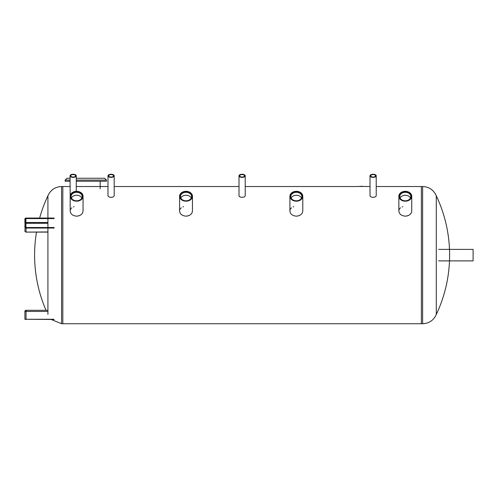 <?xml version="1.0" encoding="UTF-8"?>
<svg xmlns="http://www.w3.org/2000/svg" width="498" height="498" viewBox="0 0 498 498"><rect width="100%" height="100%" fill="white"/><g stroke="black" fill="none" stroke-linecap="round" stroke-linejoin="round"><path stroke-width="0.75" d="M51.238 319.492L61.584 323.744L61.584 186.526C55.141 186.825 50.584 189.912 47.92 195.789L47.92 218.062M47.92 218.591L47.92 227.518M47.92 228.047L47.92 314.481M61.584 186.526L62.823 186.526L62.823 323.744L421.383 323.744L421.383 186.526L421.383 323.744L422.628 323.744L422.628 186.526C429.071 186.825 433.621 189.912 436.292 195.789L436.292 314.481A138.83 138.83 0 0 0 436.292 195.789M54.089 319.262L26.052 319.262L26.052 311.443L24.9 311.443L24.9 319.262L25.933 319.492M24.9 319.262L54.089 319.492M24.9 311.443A1.152 1.152 0 0 1 26.052 310.298L47.92 310.298L26.052 310.298A1.152 1.152 0 0 0 24.9 311.443M438.626 249.386L473.1 249.386L473.1 260.877L438.626 260.877M54.089 218.093L26.052 218.093A1.152 0.996 0 0 0 24.9 219.089L24.9 222.998M54.089 227.549L25.933 227.549A0.573 0.498 180 0 1 25.361 227.051L25.13 218.971A0.921 0.797 180 0 1 26.052 218.174L54.089 218.174M25.361 219.089A0.573 0.498 180 0 1 25.933 218.591L25.933 218.273A0.803 0.697 0 0 0 25.13 218.971L24.9 227.051A1.152 0.996 0 0 0 26.052 228.047L26.052 227.729A0.921 0.797 180 0 1 25.13 226.932L25.361 227.424M25.933 227.549L25.933 227.63A0.803 0.697 0 0 1 25.13 226.932L24.9 230.96A1.152 0.996 0 0 0 26.052 231.95L26.052 228.047L54.089 228.047M76.269 175.813A3.1 1.55 -0 0 0 73.169 174.256A3.1 1.55 -0 0 0 70.062 175.813A3.1 1.55 -0 0 0 73.169 177.363A3.1 1.55 -0 0 0 76.269 175.813L76.269 191.332M70.181 196.144L70.062 175.813M75.615 175.813A2.446 1.226 -0 0 0 73.169 174.586A2.446 1.226 -0 0 0 70.722 175.813A2.446 1.226 -0 0 0 73.169 177.033A2.446 1.226 -0 0 0 75.615 175.813M114.198 175.813A3.1 1.55 -0 0 0 111.091 174.256A3.1 1.55 -0 0 0 107.991 175.813A3.1 1.55 -0 0 0 111.091 177.363A3.1 1.55 -0 0 0 114.198 175.813L114.198 195.714C114.011 196.679 112.978 197.214 111.091 197.326C109.205 197.214 108.172 196.679 107.991 195.714L107.991 175.813M113.538 175.813A2.446 1.226 -0 0 0 111.091 174.586A2.446 1.226 -0 0 0 108.645 175.813A2.446 1.226 -0 0 0 111.091 177.033A2.446 1.226 -0 0 0 113.538 175.813M245.209 175.813A3.1 1.55 -0 0 0 242.103 174.256A3.1 1.55 -0 0 0 239.003 175.813A3.1 1.55 -0 0 0 242.103 177.363A3.1 1.55 -0 0 0 245.209 175.813L245.209 195.714C245.022 196.679 243.989 197.214 242.103 197.326C240.223 197.214 239.183 196.679 239.003 195.714L239.003 175.813M244.555 175.813A2.446 1.226 -0 0 0 242.103 174.586A2.446 1.226 -0 0 0 239.656 175.813A2.446 1.226 -0 0 0 242.103 177.033A2.446 1.226 -0 0 0 244.555 175.813M376.22 175.813A3.1 1.55 -0 0 0 373.114 174.256A3.1 1.55 -0 0 0 370.014 175.813A3.1 1.55 -0 0 0 373.114 177.363A3.1 1.55 -0 0 0 376.22 175.813L376.22 195.714C376.034 196.679 375 197.214 373.114 197.326C371.234 197.214 370.201 196.679 370.014 195.714L370.014 175.813M375.567 175.813A2.446 1.226 -0 0 0 373.114 174.586A2.446 1.226 -0 0 0 370.668 175.813A2.446 1.226 -0 0 0 373.114 177.033A2.446 1.226 -0 0 0 375.567 175.813M83.054 196.256A6.437 4.93 -0 0 0 76.617 191.325A6.437 4.93 -0 0 0 70.181 196.256A6.437 4.93 -0 0 0 76.617 201.186A6.437 4.93 -0 0 0 83.054 196.256L83.054 211.034C82.668 214.09 80.527 215.796 76.617 216.157L77.52 216.101M78.217 215.989L78.939 215.796M79.636 215.534L80.06 215.335M81.392 214.42L81.915 213.891M82.294 213.393L82.606 212.864M74.096 206.658L73.467 206.875M71.861 207.797L71.37 208.239M70.99 208.681L70.66 209.185M70.417 209.714L70.237 210.374M76.617 216.157C72.708 215.796 70.56 214.09 70.181 211.034L70.181 196.256M192.458 196.256A6.437 4.93 -0 0 0 186.022 191.325A6.437 4.93 -0 0 0 179.585 196.256A6.437 4.93 -0 0 0 186.022 201.186A6.437 4.93 -0 0 0 192.458 196.256L192.458 211.034C192.079 214.09 189.931 215.796 186.022 216.157L186.931 216.101M187.628 215.989L188.344 215.796M189.047 215.534L189.47 215.335M190.796 214.42L191.325 213.891M191.699 213.393L192.01 212.864M183.507 206.658L182.878 206.875M181.272 207.797L180.78 208.239M180.394 208.681L180.071 209.185M179.828 209.714L179.647 210.374M186.022 216.157C182.112 215.796 179.971 214.09 179.585 211.034L179.585 196.256M302.784 196.256A6.437 4.93 -0 0 0 296.347 191.325A6.437 4.93 -0 0 0 289.911 196.256A6.437 4.93 -0 0 0 296.347 201.186A6.437 4.93 -0 0 0 302.784 196.256L302.784 211.034C302.404 214.09 300.257 215.796 296.347 216.157L297.256 216.101M297.953 215.989L298.669 215.796M299.373 215.534L299.796 215.335M301.122 214.42L301.651 213.891M302.025 213.393L302.336 212.864M293.832 206.658L293.204 206.875M291.598 207.797L291.106 208.239M290.726 208.681L290.396 209.185M290.153 209.714L289.973 210.374M296.347 216.157C292.438 215.796 290.297 214.09 289.911 211.034L289.911 196.256M411.734 196.256A6.437 4.93 -0 0 0 405.297 191.325A6.437 4.93 -0 0 0 398.861 196.256A6.437 4.93 -0 0 0 405.297 201.186A6.437 4.93 -0 0 0 411.734 196.256L411.734 211.034C411.348 214.09 409.207 215.796 405.297 216.157L406.2 216.101M406.897 215.989L407.619 215.796M408.316 215.534L408.74 215.335M410.072 214.42L410.595 213.891M410.975 213.393L411.286 212.864M402.776 206.658L402.147 206.875M400.541 207.797L400.05 208.239M399.67 208.681L399.34 209.185M399.097 209.714L398.917 210.374M405.297 216.157C401.388 215.796 399.24 214.09 398.861 211.034L399.066 212.273M82.624 196.256A6.013 4.607 -0 0 0 73.611 192.272A6.013 4.607 -0 0 0 73.611 200.246A6.013 4.607 -0 0 0 82.624 196.256M82.164 196.554A5.553 4.252 -0 0 0 76.617 192.303A5.553 4.252 -0 0 0 71.065 196.554A5.553 4.252 -0 0 0 76.617 200.806A5.553 4.252 -0 0 0 82.164 196.554M81.821 198.03A5.553 4.252 -0 0 0 76.617 195.253A5.553 4.252 -0 0 0 71.413 198.03M192.035 196.256A6.013 4.607 -0 0 0 183.015 192.272A6.013 4.607 -0 0 0 183.015 200.246A6.013 4.607 -0 0 0 192.035 196.256M191.574 196.554A5.553 4.252 -0 0 0 186.022 192.303A5.553 4.252 -0 0 0 180.469 196.554A5.553 4.252 -0 0 0 186.022 200.806A5.553 4.252 -0 0 0 191.574 196.554M191.226 198.03A5.553 4.252 -0 0 0 186.022 195.253A5.553 4.252 -0 0 0 180.818 198.03M302.361 196.256A6.013 4.607 -0 0 0 293.341 192.272A6.013 4.607 -0 0 0 293.341 200.246A6.013 4.607 -0 0 0 302.361 196.256M301.9 196.554A5.553 4.252 -0 0 0 296.347 192.303A5.553 4.252 -0 0 0 290.795 196.554A5.553 4.252 -0 0 0 296.347 200.806A5.553 4.252 -0 0 0 301.9 196.554M301.551 198.03A5.553 4.252 -0 0 0 296.347 195.253A5.553 4.252 -0 0 0 291.143 198.03M398.861 211.034L398.861 196.256M411.304 196.256A6.013 4.607 -0 0 0 402.291 192.272A6.013 4.607 -0 0 0 402.291 200.246A6.013 4.607 -0 0 0 411.304 196.256M410.844 196.554A5.553 4.252 -0 0 0 405.297 192.303A5.553 4.252 -0 0 0 399.745 196.554A5.553 4.252 -0 0 0 405.297 200.806A5.553 4.252 -0 0 0 410.844 196.554M410.501 198.03A5.553 4.252 -0 0 0 405.297 195.253A5.553 4.252 -0 0 0 400.093 198.03M70.062 186.526L62.823 186.526L62.823 323.744L61.584 323.744M102.675 178.247L100.795 178.247M70.062 178.247L66.962 178.247L70.062 178.247M76.269 180.089L106.497 180.089L104.655 178.247L76.269 178.247M106.497 180.089L106.497 181.235L76.269 181.235M70.062 181.235L65.126 181.235L65.126 180.089L66.962 178.247M357.321 186.445L370.014 186.526M362.345 186.264L358.965 186.445M47.92 311.443L26.052 311.443L26.052 310.298M25.933 227.63L54.089 227.63M25.933 218.273L54.089 218.273M47.92 222.5L25.933 222.5L25.933 218.591L54.089 218.591M25.361 222.998A0.573 0.498 180 0 1 25.933 222.5L25.933 223.285L25.361 222.998M26.052 227.729L54.089 227.729M54.089 227.518L25.933 227.518L25.933 223.285L47.92 223.285M24.9 230.96A1.152 1.152 0 0 0 26.052 232.105L47.92 231.95M70.062 180.089L65.126 180.089M47.92 195.789A138.83 138.83 0 0 0 39.635 218.062M36.516 232.105A138.83 138.83 0 0 0 46.028 310.298M422.628 323.744C429.071 323.439 433.621 320.351 436.292 314.481M422.628 186.526L376.22 186.526M25.361 227.051L25.933 227.518M24.9 219.089L26.052 218.062L54.089 218.062M26.052 232.105L47.92 232.105M76.269 186.526L107.991 186.526M114.198 186.526L239.003 186.526M245.209 186.526L357.321 186.526M100.173 181.235L100.173 188.823"/></g></svg>
